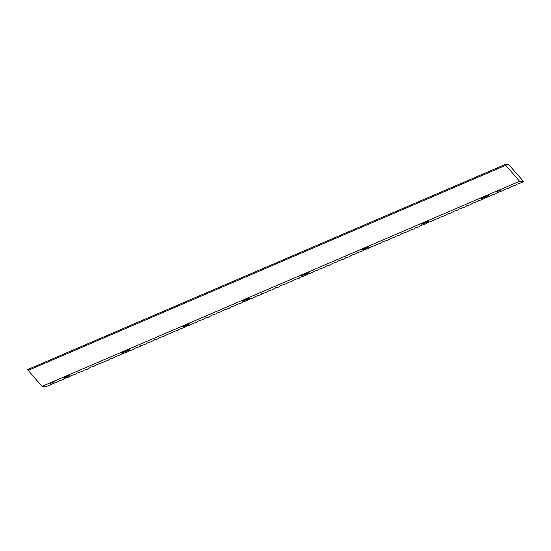 <?xml version="1.0" encoding="UTF-8"?>
<svg xmlns="http://www.w3.org/2000/svg" width="551" height="551" viewBox="0 0 551 551"><rect width="100%" height="100%" fill="white"/><g stroke="black" fill="none" stroke-linecap="round" stroke-linejoin="round"><path stroke-width="0.83" d="M54.322 381.767L50.582 383.324L54.322 381.767M500.425 190.198L496.678 191.755L500.425 190.198M70.025 375.024A3.995 0.393 158 0 0 65.893 376.367A3.995 0.393 158 0 0 62.738 378.062A3.995 0.393 158 0 0 62.855 378.103A3.995 0.393 158 0 0 66.988 376.76A3.995 0.393 158 0 0 70.142 375.066A3.995 0.393 158 0 0 70.025 375.024M129.767 349.368A3.995 0.393 158 0 0 125.635 350.712A3.995 0.393 158 0 0 122.474 352.406A3.995 0.393 158 0 0 122.597 352.447A3.995 0.393 158 0 0 126.73 351.104A3.995 0.393 158 0 0 129.884 349.41A3.995 0.393 158 0 0 129.767 349.368M189.503 323.712A3.995 0.393 158 0 0 185.37 325.056A3.995 0.393 158 0 0 182.216 326.75A3.995 0.393 158 0 0 182.34 326.791A3.995 0.393 158 0 0 186.472 325.448A3.995 0.393 158 0 0 189.627 323.754A3.995 0.393 158 0 0 189.503 323.712M249.245 298.057A3.995 0.393 158 0 0 245.112 299.4A3.995 0.393 158 0 0 241.958 301.094A3.995 0.393 158 0 0 242.075 301.135A3.995 0.393 158 0 0 246.214 299.792A3.995 0.393 158 0 0 249.369 298.105A3.995 0.393 158 0 0 249.245 298.057M308.987 272.401A3.995 0.393 158 0 0 304.855 273.751A3.995 0.393 158 0 0 301.7 275.438A3.995 0.393 158 0 0 301.817 275.479A3.995 0.393 158 0 0 305.95 274.136A3.995 0.393 158 0 0 309.111 272.449A3.995 0.393 158 0 0 308.987 272.401M368.729 246.752A3.995 0.393 158 0 0 364.597 248.095A3.995 0.393 158 0 0 361.442 249.782A3.995 0.393 158 0 0 361.559 249.83A3.995 0.393 158 0 0 365.692 248.487A3.995 0.393 158 0 0 368.846 246.793A3.995 0.393 158 0 0 368.729 246.752M428.471 221.096A3.995 0.393 158 0 0 424.339 222.439A3.995 0.393 158 0 0 421.184 224.133A3.995 0.393 158 0 0 421.301 224.174A3.995 0.393 158 0 0 425.434 222.831A3.995 0.393 158 0 0 428.588 221.137A3.995 0.393 158 0 0 428.471 221.096M488.214 195.44A3.995 0.393 158 0 0 484.074 196.783A3.995 0.393 158 0 0 480.92 198.477A3.995 0.393 158 0 0 481.044 198.518A3.995 0.393 158 0 0 485.176 197.175A3.995 0.393 158 0 0 488.331 195.481A3.995 0.393 158 0 0 488.214 195.44M519.579 181.272L523.45 181.389L522.438 182.34L516.59 184.33L516.067 185.081L511.562 186.493L507.988 188.552L505.191 189.227L503.325 190.55L497.477 192.54L495.239 194.021L492.442 194.703L488.868 196.762L486.072 197.437L482.497 199.496L478.358 200.75L477.834 201.501L473.33 202.913L469.748 204.972L466.952 205.647L465.085 206.969L459.245 208.96L457.006 210.441L454.21 211.123L450.635 213.182L447.839 213.857L444.264 215.916L440.125 217.17L437.887 218.651L435.09 219.332L431.516 221.392L428.719 222.067L425.145 224.126L421.005 225.38L418.774 226.86L414.634 228.114L414.111 228.865L409.607 230.277L407.733 231.599L401.893 233.59L399.654 235.07L395.515 236.324L394.991 237.075L390.487 238.487L388.62 239.809L382.773 241.799L380.534 243.28L376.402 244.534L375.872 245.285L371.367 246.696L367.792 248.756L364.996 249.431L363.13 250.753L357.282 252.744L356.759 253.494L352.254 254.906L348.673 256.966L345.876 257.641L344.01 258.963L338.169 260.954L335.931 262.434L333.135 263.116L329.56 265.176L326.764 265.851L323.189 267.91L319.05 269.163L318.526 269.914L314.015 271.326L310.44 273.386L307.644 274.061L305.777 275.383L299.93 277.373L299.407 278.124L294.902 279.536L291.321 281.595L288.531 282.27L286.658 283.593L280.817 285.583L278.579 287.064L275.782 287.746L272.208 289.805L269.411 290.48L265.837 292.54L261.697 293.793L261.174 294.544L255.327 296.528L253.088 298.015L250.292 298.69L246.717 300.75L242.578 302.003L242.054 302.754L236.207 304.737L235.683 305.488L231.179 306.9L229.312 308.223L223.465 310.213L221.226 311.694L217.094 312.947L216.564 313.698L212.059 315.11L208.485 317.169L205.688 317.844L203.822 319.167L197.974 321.157L195.736 322.638L192.94 323.32L189.365 325.379L186.569 326.054L184.702 327.377L178.855 329.367L178.331 330.118L173.827 331.53L170.245 333.589L167.456 334.264L165.582 335.587L159.742 337.577L157.503 339.058L154.707 339.74L151.132 341.799L148.336 342.474L144.761 344.533L140.622 345.787L140.099 346.538L135.587 347.95L132.013 350.009L129.216 350.684L127.35 352.006L121.502 353.997L120.979 354.748L116.475 356.16L112.9 358.219L110.104 358.894L108.237 360.216L96.019 364.941L93.78 366.422L90.984 367.104L87.409 369.163L83.27 370.417L82.746 371.167L76.899 373.151L76.375 373.902L71.864 375.314L68.29 377.373L65.493 378.048L63.627 379.37L57.779 381.361L57.256 382.112L52.751 383.524L49.17 385.583L45.891 386.471L42.021 386.354L27.55 369.611L505.109 164.529L519.579 181.272L42.021 386.354M523.45 181.389L508.725 164.639L505.109 164.529M505.591 165.362L28.032 370.444"/></g></svg>
